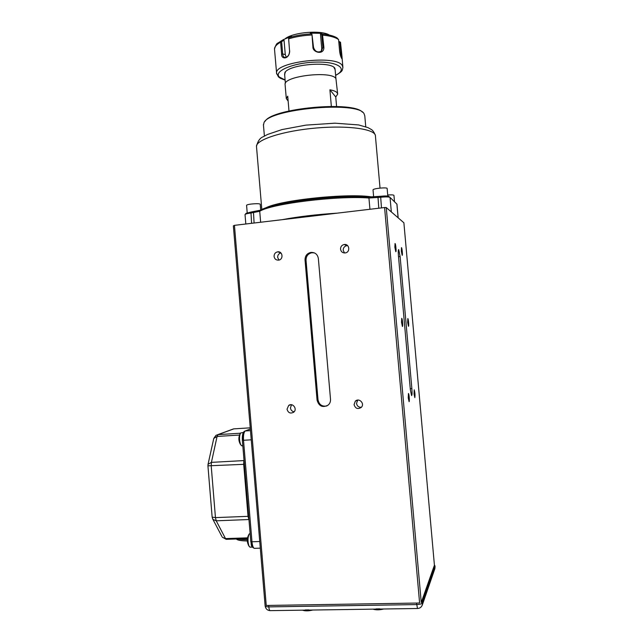 <?xml version="1.0" encoding="UTF-8"?>
<svg xmlns="http://www.w3.org/2000/svg" width="643" height="643" viewBox="0 0 643 643"><rect width="100%" height="100%" fill="white"/><g stroke="black" fill="none" stroke-linecap="round" stroke-linejoin="round"><path stroke-width="0.96" d="M434.419 565.221L434.949 565.872L422.443 601.639L421.253 602.539L434.419 565.221L403.884 222.775L386.25 207.544L421.253 602.539M419.606 603.013L266.242 605.465L419.606 603.013L384.578 207.536L234.446 225.347L266.242 605.465M383.726 608.993C379.627 610.046 376.026 610.094 372.94 609.146M312.811 610.022C308.608 611.059 305.144 611.115 302.419 610.175M317.079 400.227C319 406.384 322.722 407.983 328.243 405.034C329.891 403.507 330.647 401.594 330.51 399.287L318.357 258.494C317.554 254.29 315.046 252.265 310.858 252.418C307 253.366 305.055 255.874 305.031 259.925L317.079 400.227L318.02 399.866C319.145 404.793 322.127 406.81 326.949 405.918M354.06 404.624C355.418 408.626 357.838 409.535 361.334 407.34C365.144 403.627 358.915 397.358 355.29 401.24L354.06 404.624M340.533 249.179C341.055 251.839 342.655 253.085 345.331 252.916C350.564 252.217 349.446 243.609 344.238 244.509C341.787 245.071 340.549 246.631 340.533 249.179M274.071 256.428C274.561 259.008 276.088 260.238 278.636 260.126C283.724 259.531 282.735 250.995 277.68 251.839C275.292 252.386 274.095 253.913 274.071 256.428M287.035 409.189C288.112 412.838 290.298 413.867 293.602 412.284C297.789 409.253 292.694 402.229 288.667 405.484L287.035 409.189M410.33 389.545L411.544 395.582C412.091 395.413 412.195 393.09 411.866 388.605L400.123 256.501L398.708 249.58C398.218 249.621 398.121 251.614 398.419 255.56L410.33 389.545M402.422 326.491C403.081 326.676 402.405 318.582 401.738 318.317L401.529 322.392L402.422 326.491M408.482 326.306C409.077 326.483 408.434 318.783 407.831 318.55L407.662 322.424L408.482 326.306M402.164 255.327C402.815 255.874 402.1 247.836 401.481 247.595L401.32 251.156L402.164 255.327M395.775 251.662C396.498 252.257 395.75 243.785 395.051 243.504L394.858 247.242L395.775 251.662M409.101 401.69C409.695 401.481 409.093 393.709 408.458 393.468L408.233 397.913L409.101 401.69M414.831 397.615C415.185 395.035 414.976 392.431 414.213 389.819L414.036 394.014L414.831 397.615M314.371 252.876L311.831 252.747C307.981 253.688 306.052 256.179 306.028 260.222L318.02 399.866M357.733 400.083L356.527 403.41C357.066 406.103 358.681 407.397 361.374 407.3M347.638 245.642L346.842 245.666C344.423 246.229 343.209 247.764 343.185 250.272L344.519 252.98M280.895 252.932C278.724 253.583 277.647 255.078 277.655 257.401L278.941 260.061M291.528 404.744L290.443 407.927C290.789 410.113 292.018 411.399 294.132 411.777M384.578 207.536L386.25 207.544M233.361 225.878L234.446 225.347M312.418 610.03L302.636 610.175M383.341 608.993L373.197 609.146M245.039 214.658L245.047 214.537C245.441 213.99 247.33 213.492 250.714 213.05L259.724 211.29C271.266 203.743 337.462 195.496 368.937 198.012L380.543 197.28C385.655 196.742 388.822 196.79 390.036 197.417L396.948 204.144L398.17 217.84M336.964 213.179C316.589 214.465 298.288 216.635 282.076 219.697M251.582 223.314L250.947 212.061L246.076 213.347L245.208 214.352M250.947 212.061L260.712 210.124L260.214 204.37C260.696 202.963 246.357 204.016 246.582 205.374L246.582 205.43M369.934 209.272L368.937 198.012L367.989 197.047C337.053 194.548 272.118 202.658 260.712 210.124L259.724 211.29L260.648 222.237M367.989 197.047L380.616 196.276C385.012 195.818 387.729 195.858 388.782 196.404L389.971 197.369M362.451 112.228C353.361 100.654 271.933 108.241 265.149 121.246M365.754 126.751L364.79 115.853L364.059 113.723C358.264 100.758 268.79 108.788 264.008 122.668L263.469 125.216M373.036 189.966L373.028 189.902C372.795 188.455 387.641 187.025 387.142 188.544L387.809 196.083M387.713 195.006C391.579 194.716 393.661 194.861 393.95 195.424L394.513 201.749M336.586 106.473L335.75 96.972L337.671 94.175L337.157 92.793C336.088 91.483 333.669 90.486 329.907 89.795L331.346 106.368M285.122 84.86L285.082 84.458C283.475 76.051 331.483 70.449 335.919 78.591L337.639 93.79M288.988 110.966L287.726 96.177L286.296 98.58L288.144 101.055M284.616 74.355L285.46 71.895M333.87 67.338L335.124 69.613L335.911 78.583M335.75 96.972L329.907 89.795M285.379 38.548C293.899 32.07 321.604 29.899 329.417 35.084M338.757 41.377L340.501 42.221L339.938 42.454L340.991 54.551L341.811 54.679C342.172 57.87 342.132 59.124 341.69 58.425L341.666 58.392C340.734 56.745 340.051 54.414 339.641 51.4L338.604 39.625L337.109 37.969C334.014 35.984 329.128 34.682 322.44 34.063L321.195 33.323L310.288 33.131L311.509 33.878C303.351 34.28 295.893 35.526 289.125 37.615L291.456 36.273L283.394 39.617L277.937 43.049C276.836 43.169 275.694 45.163 274.497 49.029L274.553 49.615M321.187 51.336L321.741 48.659L323.863 47.18L322.473 34.425L321.781 34.939L322.858 47.405L321.371 51.199C317.578 52.879 314.949 51.569 313.503 47.285L312.916 47.035L311.959 34.24L311.509 33.878M323.863 47.18C324.337 55.378 312.602 52.638 312.916 47.035M289.599 51.183L288.57 38.138L289.599 51.183C289.326 54.912 287.863 57.01 285.211 57.5C283.756 57.34 282.912 56.15 282.687 53.94L281.618 54.052L280.605 42.181L281.071 40.943M289.696 50.829C289.583 59.277 281.152 59.895 281.626 54.052M341.811 54.679L340.501 42.221M284.72 75.617L284.841 72.667C288.739 64.396 331.121 60.763 334.939 68.375L335.236 70.867M286.288 57.275L285.275 54.583L282.687 53.94L281.626 41.602L284.045 40.22L285.275 54.583M284.045 40.22L283.394 39.617M289.125 37.615L288.57 38.138M280.822 41.345L281.626 41.602M321.781 34.939L320.479 34.159L321.741 48.659M311.959 34.24L313.503 47.285M321.195 33.323L320.479 34.159M340.227 54.671L340.991 54.551L341.248 57.589M339.938 42.454L338.813 42.02M242.106 445.824L240.739 444.884C239.18 440.495 239.108 436.541 240.53 433.012L243.367 432.442M250.304 547.177L249.034 546.237C247.595 541.679 247.651 537.596 249.187 533.979L250.127 533.569M242.958 433.366L242.403 440.833M250.738 540.851L251.919 546.413M376.042 608.905L379.78 608.849M305.24 609.934L308.841 609.885M400.123 256.501L398.515 256.67M411.866 388.605L410.258 388.726M305.031 259.925L306.028 260.222M245.674 538.665L247.418 538.649M237.918 538.93C240.096 539.509 243.231 539.766 247.322 539.694M259.756 541.519L251.976 541.776L243.512 440.278L251.244 439.812M250.481 430.633L245.304 430.955L250.344 428.977L245.208 430.963M240.394 433.221L218.081 434.62L233.827 428.873M250.248 427.828L233.554 428.889L217.8 434.644M249.002 520.034L248.037 516.305L243.705 464.326L243.85 460.581L211.41 462.365L217.085 436.436L218.081 434.62L216 435.311L213.773 438.43L217.085 436.436L239.534 435.046M244.043 460.565L243.986 459.841M248.688 516.313L215.453 517.607L211.217 466.079L211.41 462.365L208.035 464.326L207.938 465.837L244.356 464.31M247.563 537.845L225.516 538.601L216.217 520.806L215.453 517.607L212.15 517.125L212.921 519.383L216.217 520.806L248.962 519.536M254.765 548.326L254.274 548.342C253.125 547.772 252.361 545.585 251.976 541.776L250.794 541.567L242.355 440.23C242.13 435.231 242.853 432.233 244.525 431.236L245.304 430.955C243.85 432.04 243.247 435.15 243.512 440.278L242.427 440.166M260.311 548.158L254.274 548.342C250.087 546.036 251.759 544.517 250.794 541.567L250.866 541.438M226.529 539.316L222.277 537.17L226.223 539.332L247.426 538.609M221.891 536.447L212.56 518.716M212.142 517.076L207.93 465.805M265.133 605.819L265.133 605.899C265.382 606.55 266.612 606.879 268.814 606.888L416.688 604.581C419.943 604.428 421.896 603.865 422.555 602.885L435.046 566.949L434.949 565.872M422.443 601.639L422.355 604.854L434.869 568.669L434.973 565.76M381.958 609.017L417.484 608.503L416.576 603.335M233.353 225.838L265.133 605.899C265.631 608.784 267.279 610.368 270.068 610.649C269.449 610.328 269.031 609.074 268.814 606.888L268.718 605.69M435.07 566.845L434.764 568.975M417.62 608.495L417.484 608.503C419.887 608.366 421.511 607.153 422.355 604.854L422.178 605.344M303.552 610.159L270.349 610.641M380.029 188.086L375.432 136.147C376.235 129.315 349.318 125.128 316.46 127.989C283.595 130.762 256.187 139.611 256.477 146.347L256.541 147.054M372.498 197.063C349.872 192.739 278.99 200.118 265.575 208.035M254.081 223.017L253.446 211.756M378.799 208.219L377.939 196.605M381.484 207.898L380.616 196.276M391.33 211.933L390.036 197.417M398.105 217.784L396.884 204.04M338.604 39.625C335.55 37.334 330.285 35.855 322.818 35.172M311.871 34.987C303.408 35.397 295.676 36.683 288.667 38.853M280.605 42.181C276.57 44.447 274.537 46.73 274.497 49.029L276.659 73.937M335.63 75.4C343.105 71.076 342.052 70.714 342.92 67.499L342.301 65.602C336.892 54.486 274.32 61.816 276.562 73.189L278.451 76.895L280.444 78.317L285.114 80.134M335.622 75.239C348.506 69.01 338.25 61.374 315.721 62.114C293.256 62.676 273.09 71.365 279.384 77.064L285.098 79.981M310.858 252.418L311.831 252.747M357.717 400.083L355.29 401.24M346.842 245.666L344.238 244.509M280.661 252.715L277.68 251.839M290.821 404.712L288.667 405.484M247.33 540.964C240.892 540.859 237.259 540.2 236.431 538.987M208.035 464.326L213.773 438.43M311.011 610.054L374.226 609.13M375.319 135.223C373.937 131.919 372.49 129.942 370.979 129.299L367.941 127.611L358.577 124.927L334.931 123.183L305.939 125.12L281.947 129.589L267.528 134.467L263.284 136.71C260.053 137.875 257.779 141.09 256.477 146.347L261.822 209.562M245.819 223.997L245.031 214.593M263.413 124.541L264.394 136.059M373.655 196.999L373.028 189.902M247.201 212.761L246.582 205.374M286.296 98.58L285.082 84.458M285.388 83.317L284.584 73.945M342.036 57.356L342.872 66.952M240.297 433.398C238.264 437.32 238.416 441.146 240.739 444.884M248.945 534.373C246.751 538.36 246.783 542.314 249.034 546.237M241.68 445.848L242.813 445.776M249.902 547.185L252.329 547.113"/></g></svg>

